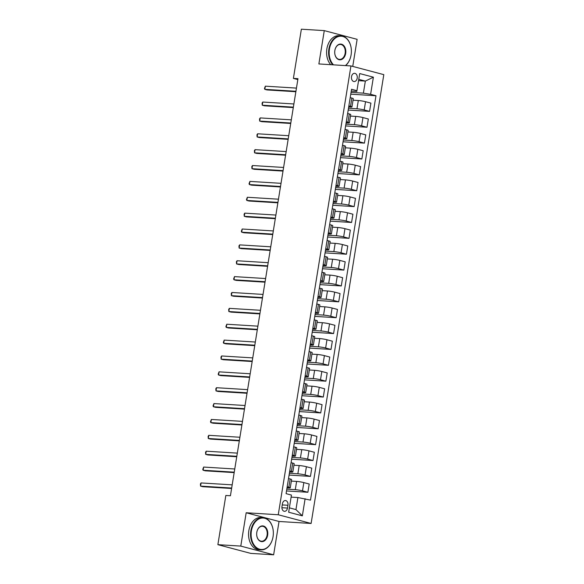 <?xml version="1.0" encoding="UTF-8"?>
<svg xmlns="http://www.w3.org/2000/svg" width="584" height="584" viewBox="0 0 584 584"><rect width="100%" height="100%" fill="white"/><g stroke="black" fill="none" stroke-linecap="round" stroke-linejoin="round"><path stroke-width="0.88" d="M351.517 76.679A4.139 2.913 93.5 0 0 354.108 81.563A4.139 2.913 93.5 0 0 357.204 78.19A4.139 2.913 93.5 0 0 354.619 73.307A4.139 2.913 93.5 0 0 351.517 76.679M352.743 66.415L357.131 39.332L324.273 30.616L301.366 29.2L293.394 78.395L297.833 79.577M311.111 523.461L383.805 74.642L350.947 65.934L278.254 514.752L311.111 523.461L279.035 521.476L246.178 512.759L240.783 546.091L273.641 554.8L279.035 521.476M273.641 554.8L250.733 553.384L217.876 544.668L240.783 546.091M217.876 544.668L225.84 495.473L230.424 495.758L297.979 78.679L293.394 78.395M287.489 508.058L287.941 505.269A4.008 2.818 93.5 0 0 285.43 500.539A4.008 2.818 93.5 0 0 282.43 503.809L281.977 506.605A4.008 2.818 93.5 0 0 284.488 511.329A4.008 2.818 93.5 0 0 287.489 508.058L281.911 507.715M305.118 498.699L302.344 515.84L288.664 512.212L291.445 495.071L289.372 507.846L295.949 509.591L297.898 497.531L310.491 500.123L375.986 95.747L350.772 94.185M358.561 80.672L365.35 81.088L358.78 79.351L356.824 91.411L356.933 90.695L351.561 89.272L286.072 493.648L291.445 495.071M356.933 90.695L359.715 73.555L373.388 77.183L370.614 94.323L375.986 95.747M324.273 30.616L318.871 63.948L350.947 65.934M246.178 512.759L278.254 514.752M356.824 91.411L351.276 91.067M348.874 105.894L350.517 106.325A5.168 0.511 9.2 0 1 351.955 106.93A5.168 0.511 9.2 0 1 350.407 107.04L348.706 106.938M346.305 121.764L347.947 122.202A5.168 0.511 9.2 0 1 349.385 122.801A5.168 0.511 9.2 0 1 347.838 122.91L346.129 122.808M343.735 137.634L345.378 138.072A5.168 0.511 9.2 0 1 346.816 138.671A5.168 0.511 9.2 0 1 345.261 138.78L343.56 138.678M341.158 153.504L342.808 153.942A5.168 0.511 9.2 0 1 344.246 154.541A5.168 0.511 9.2 0 1 342.691 154.65L340.99 154.548M338.589 169.375L340.238 169.813A5.168 0.511 9.2 0 1 341.676 170.411A5.168 0.511 9.2 0 1 340.122 170.521L338.421 170.418M336.019 185.245L337.669 185.683A5.168 0.511 9.2 0 1 339.107 186.281A5.168 0.511 9.2 0 1 337.552 186.391L335.851 186.289M333.449 201.115L335.092 201.553A5.168 0.511 9.2 0 1 336.53 202.152A5.168 0.511 9.2 0 1 334.982 202.268L333.281 202.159M330.88 216.985L332.522 217.423A5.168 0.511 9.2 0 1 333.96 218.022A5.168 0.511 9.2 0 1 332.413 218.139L330.712 218.029M328.31 232.855L329.953 233.293A5.168 0.511 9.2 0 1 331.391 233.892A5.168 0.511 9.2 0 1 329.843 234.009L328.142 233.899M325.741 248.726L327.383 249.164A5.168 0.511 9.2 0 1 328.821 249.762A5.168 0.511 9.2 0 1 327.274 249.879L325.573 249.769M323.171 264.596L324.813 265.034A5.168 0.511 9.2 0 1 326.252 265.632A5.168 0.511 9.2 0 1 324.704 265.749L322.996 265.64M320.594 280.466L322.244 280.904A5.168 0.511 9.2 0 1 323.682 281.503A5.168 0.511 9.2 0 1 322.127 281.619L320.426 281.51M318.024 296.336L319.674 296.774A5.168 0.511 9.2 0 1 321.112 297.373A5.168 0.511 9.2 0 1 319.558 297.49L317.857 297.38M315.455 312.206L317.105 312.644A5.168 0.511 9.2 0 1 318.543 313.243A5.168 0.511 9.2 0 1 316.988 313.36L315.287 313.25M312.885 328.077L314.535 328.515A5.168 0.511 9.2 0 1 315.973 329.113A5.168 0.511 9.2 0 1 314.418 329.23L312.717 329.12M310.316 343.947L311.958 344.385A5.168 0.511 9.2 0 1 313.396 344.983A5.168 0.511 9.2 0 1 311.849 345.1L310.148 344.991M307.746 359.817L309.389 360.255A5.168 0.511 9.2 0 1 310.827 360.854A5.168 0.511 9.2 0 1 309.279 360.97L307.578 360.861M305.176 375.687L306.819 376.125A5.168 0.511 9.2 0 1 308.257 376.724A5.168 0.511 9.2 0 1 306.709 376.841L305.009 376.731M302.607 391.557L304.249 391.995A5.168 0.511 9.2 0 1 305.688 392.594A5.168 0.511 9.2 0 1 304.14 392.711L302.432 392.601M300.037 407.428L301.68 407.866A5.168 0.511 9.2 0 1 303.118 408.464A5.168 0.511 9.2 0 1 301.563 408.581L299.862 408.471M297.46 423.298L299.11 423.736A5.168 0.511 9.2 0 1 300.548 424.334A5.168 0.511 9.2 0 1 298.993 424.451L297.293 424.342M294.891 439.168L296.541 439.606A5.168 0.511 9.2 0 1 297.979 440.205A5.168 0.511 9.2 0 1 296.424 440.321L294.723 440.212M292.321 455.038L293.971 455.476A5.168 0.511 9.2 0 1 295.409 456.075A5.168 0.511 9.2 0 1 293.854 456.192L292.153 456.089M289.752 470.908L291.394 471.346A5.168 0.511 9.2 0 1 292.839 471.945A5.168 0.511 9.2 0 1 291.285 472.062L289.584 471.96M287.182 486.779L288.825 487.217A5.168 0.511 9.2 0 1 290.263 487.815A5.168 0.511 9.2 0 1 288.715 487.932L287.014 487.83M291.117 497.108L297.898 497.531M286.795 489.151L295.285 489.677A5.168 0.511 9.2 0 1 302.505 490.845L307.877 492.268L286.51 490.94M291.358 481.092L296.621 481.42A5.168 0.511 9.2 0 1 303.841 482.588L309.213 484.012L307.877 492.268M289.372 473.281L297.855 473.806A5.168 0.511 9.2 0 1 305.074 474.974L310.447 476.398L289.08 475.069M293.927 465.222L299.19 465.55A5.168 0.511 9.2 0 1 306.41 466.718L311.783 468.142L310.447 476.398M291.942 457.411L300.424 457.936A5.168 0.511 9.2 0 1 307.644 459.104L313.017 460.528L291.65 459.199M296.497 449.351L301.76 449.68A5.168 0.511 9.2 0 1 308.98 450.848L314.353 452.271L313.017 460.528M294.511 441.533L302.994 442.066A5.168 0.511 9.2 0 1 310.214 443.234L315.586 444.658L294.219 443.329M299.066 433.481L304.337 433.81A5.168 0.511 9.2 0 1 311.549 434.978L316.922 436.401L315.586 444.658M297.081 425.663L305.571 426.196A5.168 0.511 9.2 0 1 312.783 427.364L318.156 428.787L296.789 427.459M301.636 417.611L306.907 417.94A5.168 0.511 9.2 0 1 314.119 419.108L319.492 420.531L318.156 428.787M299.65 409.793L308.14 410.318A5.168 0.511 9.2 0 1 315.353 411.494L320.726 412.917L299.358 411.589M304.206 401.741L309.476 402.069A5.168 0.511 9.2 0 1 316.689 403.237L322.061 404.661L320.726 412.917M302.22 393.923L310.71 394.448A5.168 0.511 9.2 0 1 317.93 395.624L323.295 397.047L301.928 395.718M306.775 385.871L312.046 386.199A5.168 0.511 9.2 0 1 319.266 387.367L324.638 388.791L323.295 397.047M304.79 378.052L313.279 378.578A5.168 0.511 9.2 0 1 320.499 379.753L325.872 381.177L304.498 379.848M309.345 370L314.615 370.329A5.168 0.511 9.2 0 1 321.835 371.497L327.208 372.921L325.872 381.177M307.359 362.182L315.849 362.708A5.168 0.511 9.2 0 1 323.069 363.883L328.442 365.307L307.075 363.978M311.914 354.13L317.185 354.459A5.168 0.511 9.2 0 1 324.405 355.627L329.777 357.05L328.442 365.307M309.936 346.312L318.419 346.838A5.168 0.511 9.2 0 1 325.638 348.006L331.011 349.436L309.644 348.108M314.491 338.26L319.755 338.589A5.168 0.511 9.2 0 1 326.974 339.757L332.347 341.18L331.011 349.436M312.506 330.442L320.988 330.967A5.168 0.511 9.2 0 1 328.208 332.135L333.581 333.566L312.214 332.238M317.061 322.39L322.324 322.718A5.168 0.511 9.2 0 1 329.544 323.886L334.917 325.31L333.581 333.566M315.075 314.572L323.558 315.097A5.168 0.511 9.2 0 1 330.778 316.265L336.15 317.696L314.783 316.367M319.63 306.52L324.894 306.848A5.168 0.511 9.2 0 1 332.113 308.016L337.486 309.44L336.15 317.696M317.645 298.701L326.127 299.227A5.168 0.511 9.2 0 1 333.347 300.395L338.72 301.818L317.353 300.497M322.2 290.649L327.471 290.978A5.168 0.511 9.2 0 1 334.683 292.146L340.056 293.569L338.72 301.818M320.214 282.831L328.704 283.357A5.168 0.511 9.2 0 1 335.917 284.525L341.29 285.948L319.923 284.627M324.77 274.779L330.04 275.108A5.168 0.511 9.2 0 1 337.253 276.276L342.625 277.699L341.29 285.948M322.784 266.961L331.274 267.487A5.168 0.511 9.2 0 1 338.486 268.655L343.859 270.078L322.492 268.757M327.339 258.909L332.61 259.238A5.168 0.511 9.2 0 1 339.83 260.406L345.202 261.829L343.859 270.078M325.354 251.091L333.844 251.616A5.168 0.511 9.2 0 1 341.063 252.784L346.436 254.208L325.062 252.887M329.909 243.039L335.179 243.367A5.168 0.511 9.2 0 1 342.399 244.535L347.772 245.959L346.436 254.208M327.923 235.221L336.413 235.746A5.168 0.511 9.2 0 1 343.633 236.914L349.006 238.338L327.639 237.016M332.478 227.169L337.749 227.497A5.168 0.511 9.2 0 1 344.969 228.665L350.342 230.089L349.006 238.338M330.493 219.35L338.983 219.876A5.168 0.511 9.2 0 1 346.202 221.044L351.575 222.468L330.208 221.146M335.055 211.298L340.319 211.627A5.168 0.511 9.2 0 1 347.538 212.795L352.911 214.218L351.575 222.468M333.07 203.48L341.552 204.006A5.168 0.511 9.2 0 1 348.772 205.174L354.145 206.597L332.778 205.276M337.625 195.428L342.888 195.757A5.168 0.511 9.2 0 1 350.108 196.925L355.481 198.348L354.145 206.597M335.639 187.61L344.122 188.136A5.168 0.511 9.2 0 1 351.342 189.304L356.714 190.727L335.347 189.406M340.195 179.558L345.458 179.887A5.168 0.511 9.2 0 1 352.678 181.055L358.05 182.478L356.714 190.727M338.209 171.74L346.692 172.265A5.168 0.511 9.2 0 1 353.911 173.433L359.284 174.857L337.917 173.536M342.764 163.688L348.035 164.016A5.168 0.511 9.2 0 1 355.247 165.184L360.62 166.608L359.284 174.857M340.779 155.87L349.268 156.395A5.168 0.511 9.2 0 1 356.481 157.563L361.854 158.987L340.487 157.665M345.334 147.818L350.604 148.146A5.168 0.511 9.2 0 1 357.817 149.314L363.19 150.738L361.854 158.987M343.348 139.999L351.838 140.525A5.168 0.511 9.2 0 1 359.05 141.693L364.423 143.117L343.056 141.795M347.903 131.947L353.174 132.276A5.168 0.511 9.2 0 1 360.386 133.444L365.759 134.868L364.423 143.117M345.918 124.129L354.408 124.655A5.168 0.511 9.2 0 1 361.62 125.823L366.993 127.246L345.626 125.925M350.473 116.077L355.744 116.406A5.168 0.511 9.2 0 1 362.963 117.574L368.336 118.997L366.993 127.246M348.487 108.259L356.977 108.785A5.168 0.511 9.2 0 1 364.197 109.953L369.57 111.376L348.195 110.055M353.043 100.207L358.313 100.528A5.168 0.511 9.2 0 1 365.533 101.704L370.906 103.127L369.57 111.376M351.057 92.389L363.394 93.155L365.35 81.088L373.388 77.183M288.518 478.53L290.16 478.968A5.168 0.511 9.2 0 1 291.599 479.566L290.263 487.815M291.087 462.659L292.737 463.097A5.168 0.511 9.2 0 1 294.175 463.696L292.839 471.945M293.657 446.789L295.307 447.227A5.168 0.511 9.2 0 1 296.745 447.826L295.409 456.075M296.227 430.919L297.877 431.357A5.168 0.511 9.2 0 1 299.315 431.956L297.979 440.205M298.804 415.049L300.446 415.487A5.168 0.511 9.2 0 1 301.884 416.085L300.548 424.334M301.373 399.179L303.016 399.617A5.168 0.511 9.2 0 1 304.454 400.215L303.118 408.464M303.943 383.308L305.585 383.739A5.168 0.511 9.2 0 1 307.023 384.345L305.688 392.594M306.512 367.438L308.155 367.869A5.168 0.511 9.2 0 1 309.593 368.475L308.257 376.724M309.082 351.568L310.724 351.999A5.168 0.511 9.2 0 1 312.163 352.605L310.827 360.854M311.652 335.698L313.301 336.128A5.168 0.511 9.2 0 1 314.739 336.734L313.396 344.983M314.221 319.828L315.871 320.258A5.168 0.511 9.2 0 1 317.309 320.864L315.973 329.113M316.791 303.957L318.441 304.388A5.168 0.511 9.2 0 1 319.879 304.987L318.543 313.243M319.36 288.087L321.01 288.518A5.168 0.511 9.2 0 1 322.448 289.116L321.112 297.373M321.937 272.217L323.58 272.648A5.168 0.511 9.2 0 1 325.018 273.246L323.682 281.503M324.507 256.347L326.149 256.777A5.168 0.511 9.2 0 1 327.587 257.376L326.252 265.632M327.077 240.477L328.719 240.907A5.168 0.511 9.2 0 1 330.157 241.506L328.821 249.762M329.646 224.599L331.289 225.037A5.168 0.511 9.2 0 1 332.727 225.636L331.391 233.892M332.216 208.729L333.858 209.167A5.168 0.511 9.2 0 1 335.296 209.766L333.96 218.022M334.785 192.859L336.435 193.297A5.168 0.511 9.2 0 1 337.873 193.895L336.53 202.152M337.355 176.988L339.005 177.427A5.168 0.511 9.2 0 1 340.443 178.025L339.107 186.281M339.924 161.118L341.574 161.556A5.168 0.511 9.2 0 1 343.012 162.155L341.676 170.411M342.501 145.248L344.144 145.686A5.168 0.511 9.2 0 1 345.582 146.285L344.246 154.541M345.071 129.378L346.714 129.816A5.168 0.511 9.2 0 1 348.152 130.415L346.816 138.671M347.641 113.508L349.283 113.946A5.168 0.511 9.2 0 1 350.721 114.544L349.385 122.801M370.614 94.323L363.394 93.155M350.21 97.638L351.853 98.075A5.168 0.511 9.2 0 1 353.291 98.674L351.955 106.93M289.372 507.846L288.664 512.212M295.949 509.591L302.344 515.84M359.715 73.555L358.78 79.351M231.673 488.034L200.567 486.107L201.086 482.931L232.191 484.859M231.6 488.479L202.787 486.698L200.567 486.107L200.4 483.99L201.086 482.931M234.242 472.164L203.137 470.237L203.655 467.061L234.761 468.989M234.177 472.609L205.356 470.828L203.137 470.237L202.765 469.39L203.655 467.061M236.819 456.294L205.707 454.367L206.225 451.191L237.33 453.118M236.746 456.739L207.926 454.958L205.707 454.367L205.546 452.25L206.225 451.191M239.389 440.424L208.276 438.496L208.795 435.321L239.9 437.248M239.316 440.869L210.503 439.08L208.276 438.496L208.116 436.379L208.795 435.321M241.958 424.553L210.853 422.626L211.364 419.451L242.469 421.378M241.886 424.999L213.072 423.21L210.853 422.626L210.481 421.772L211.364 419.451M251.39 530.893A15.768 11.096 93.5 0 0 259.719 549.252A15.768 11.096 93.5 0 0 273.064 536.638A16.155 11.373 -86.5 0 1 273.057 536.689A16.155 11.373 -86.5 0 1 260.953 549.872A16.155 11.373 -86.5 0 1 250.85 530.805A16.155 11.373 -86.5 0 1 262.953 517.621A16.155 11.373 -86.5 0 1 273.334 532.279A16.155 11.373 -86.5 0 1 273.334 532.309A15.768 11.096 93.5 0 0 263.231 518.03A15.768 11.096 93.5 0 0 251.39 530.893M256.807 532.331A7.884 5.548 -86.5 0 1 263.479 526.023A7.884 5.548 -86.5 0 1 267.647 535.199A7.884 5.548 -86.5 0 1 261.727 541.631A7.884 5.548 -86.5 0 1 256.675 534.484A7.884 5.548 -86.5 0 1 256.807 532.367A7.884 5.548 -86.5 0 1 256.807 532.331M256.675 534.455A7.497 5.278 93.5 0 0 261.486 541.229A7.497 5.278 93.5 0 0 267.1 535.112A7.497 5.278 93.5 0 0 262.413 526.264A7.497 5.278 93.5 0 0 256.799 532.382A7.497 5.278 93.5 0 0 256.799 532.396M260.953 549.872L258.938 549.748A16.155 11.373 -86.5 0 1 248.835 530.681A16.155 11.373 -86.5 0 1 260.938 517.497L262.953 517.621M273.071 536.587A16.155 11.373 -86.5 0 1 273.064 536.608A15.768 11.096 93.5 0 0 273.071 536.557A15.768 11.096 93.5 0 0 273.334 532.331L273.334 532.279M345.385 65.59A15.768 11.096 93.5 0 0 351.101 54.808A15.768 11.096 93.5 0 0 351.115 54.735A15.768 11.096 93.5 0 0 351.378 50.509A15.768 11.096 93.5 0 0 341.268 36.201A15.768 11.096 93.5 0 0 329.434 49.071A15.768 11.096 93.5 0 0 333.5 64.853M351.108 54.757A16.155 11.373 -86.5 0 1 351.101 54.786A16.155 11.373 -86.5 0 1 351.094 54.867A16.155 11.373 -86.5 0 1 345.604 65.605M332.734 64.809A16.155 11.373 -86.5 0 1 328.887 48.983A16.155 11.373 -86.5 0 1 340.99 35.799A16.155 11.373 -86.5 0 1 351.371 50.45A16.155 11.373 -86.5 0 1 351.371 50.48M334.851 50.501A7.884 5.548 -86.5 0 1 341.523 44.194A7.884 5.548 -86.5 0 1 345.684 53.378A7.884 5.548 -86.5 0 1 339.764 59.809A7.884 5.548 -86.5 0 1 334.712 52.655A7.884 5.548 -86.5 0 1 334.844 50.545A7.884 5.548 -86.5 0 1 334.851 50.501M334.712 52.626A7.497 5.278 93.5 0 0 339.53 59.407A7.497 5.278 93.5 0 0 345.144 53.29A7.497 5.278 93.5 0 0 340.457 44.442A7.497 5.278 93.5 0 0 334.844 50.56A7.497 5.278 93.5 0 0 334.836 50.567M330.719 64.685A16.155 11.373 -86.5 0 1 326.872 48.852A16.155 11.373 -86.5 0 1 338.976 35.675L340.99 35.799M244.528 408.683L213.423 406.756L213.934 403.581L245.039 405.508M244.455 409.129L215.642 407.34L213.423 406.756L213.05 405.902L213.934 403.581M247.098 392.813L215.992 390.886L216.503 387.71L247.609 389.637M247.025 393.258L218.212 391.47L215.992 390.886L215.824 388.761L216.503 387.71M249.667 376.943L218.562 375.016L219.073 371.84L250.186 373.767M249.594 377.388L220.781 375.6L218.562 375.016L218.19 374.161L219.073 371.84M252.237 361.073L221.132 359.145L221.643 355.97L252.755 357.897M252.164 361.518L223.351 359.729L221.132 359.145L220.964 357.021L221.643 355.97M254.806 345.202L223.701 343.275L224.219 340.1L255.325 342.027M254.733 345.648L225.92 343.859L223.701 343.275L223.329 342.421L224.219 340.1M257.376 329.332L226.271 327.405L226.789 324.229L257.894 326.157M257.31 329.777L228.49 327.989L226.271 327.405L225.898 326.551L226.789 324.229M259.953 313.462L228.84 311.535L229.359 308.359L260.464 310.286M259.88 313.907L231.067 312.119L228.84 311.535L228.68 309.411L229.359 308.359M262.523 297.592L231.417 295.665L231.928 292.489L263.034 294.416M262.45 298.037L233.637 296.249L231.417 295.665L231.249 293.54L231.928 292.489M265.092 281.722L233.987 279.794L234.498 276.619L265.603 278.546M265.019 282.167L236.206 280.378L233.987 279.794L233.615 278.94L234.498 276.619M267.662 265.851L236.556 263.924L237.067 260.749L268.173 262.676M267.589 266.297L238.776 264.508L236.556 263.924L236.389 261.8L237.067 260.749M270.231 249.981L239.126 248.054L239.637 244.878L270.742 246.806M270.158 250.427L241.345 248.638L239.126 248.054L238.958 245.93L239.637 244.878M272.801 234.111L241.696 232.184L242.207 229.008L273.319 230.936M272.728 234.556L243.915 232.768L241.696 232.184L241.323 231.33L242.207 229.008M275.371 218.241L244.265 216.306L244.784 213.138L275.889 215.065M275.298 218.686L246.484 216.898L244.265 216.306L244.097 214.189L244.784 213.138M277.94 202.371L246.835 200.436L247.353 197.268L278.458 199.195M277.867 202.816L249.054 201.027L246.835 200.436L246.463 199.589L247.353 197.268M280.517 186.5L249.404 184.566L249.923 181.398L281.028 183.325M280.444 186.946L251.624 185.157L249.404 184.566L249.032 183.719L249.923 181.398M283.087 170.623L251.974 168.696L252.492 165.528L283.598 167.455M283.014 171.076L254.201 169.287L251.974 168.696L251.813 166.579L252.492 165.528M285.656 154.753L254.551 152.826L255.062 149.657L286.167 151.584M285.583 155.205L256.77 153.417L254.551 152.826L254.383 150.708L255.062 149.657M288.226 138.882L257.121 136.955L257.632 133.787L288.737 135.714M288.153 139.335L259.34 137.547L257.121 136.955L256.953 134.838L257.632 133.787M290.796 123.012L259.69 121.085L260.201 117.917L291.307 119.844M290.722 123.465L261.909 121.676L259.69 121.085L259.522 118.968L260.201 117.917M293.365 107.142L262.26 105.215L262.771 102.039L293.883 103.974M293.292 107.595L264.479 105.806L262.26 105.215L262.092 103.098L262.771 102.039M295.935 91.272L264.829 89.345L265.34 86.169L296.453 88.104M295.862 91.725L267.049 89.936L264.829 89.345L264.457 88.498L265.34 86.169M296.621 481.42L295.285 489.677M299.19 465.55L297.855 473.806M301.76 449.68L300.424 457.936M304.337 433.81L302.994 442.066M306.907 417.94L305.571 426.196M309.476 402.069L308.14 410.318M312.046 386.199L310.71 394.448M314.615 370.329L313.279 378.578M317.185 354.459L315.849 362.708M319.755 338.589L318.419 346.838M322.324 322.718L320.988 330.967M324.894 306.848L323.558 315.097M327.471 290.978L326.127 299.227M330.04 275.108L328.704 283.357M332.61 259.238L331.274 267.487M335.179 243.367L333.844 251.616M337.749 227.497L336.413 235.746M340.319 211.627L338.983 219.876M342.888 195.757L341.552 204.006M345.458 179.887L344.122 188.136M348.035 164.016L346.692 172.265M350.604 148.146L349.268 156.395M353.174 132.276L351.838 140.525M355.744 116.406L354.408 124.655M358.313 100.528L356.977 108.785M303.841 482.588L302.505 490.845M290.16 478.968L288.825 487.217M292.737 463.097L291.394 471.346M306.41 466.718L305.074 474.974M295.307 447.227L293.971 455.476M308.98 450.848L307.644 459.104M297.877 431.357L296.541 439.606M311.549 434.978L310.214 443.234M300.446 415.487L299.11 423.736M314.119 419.108L312.783 427.364M303.016 399.617L301.68 407.866M316.689 403.237L315.353 411.494M305.585 383.739L304.249 391.995M319.266 387.367L317.93 395.624M308.155 367.869L306.819 376.125M321.835 371.497L320.499 379.753M310.724 351.999L309.389 360.255M324.405 355.627L323.069 363.883M313.301 336.128L311.958 344.385M326.974 339.757L325.638 348.006M315.871 320.258L314.535 328.515M329.544 323.886L328.208 332.135M318.441 304.388L317.105 312.644M332.113 308.016L330.778 316.265M321.01 288.518L319.674 296.774M334.683 292.146L333.347 300.395M323.58 272.648L322.244 280.904M337.253 276.276L335.917 284.525M326.149 256.777L324.813 265.034M339.83 260.406L338.486 268.655M328.719 240.907L327.383 249.164M342.399 244.535L341.063 252.784M331.289 225.037L329.953 233.293M344.969 228.665L343.633 236.914M333.858 209.167L332.522 217.423M347.538 212.795L346.202 221.044M336.435 193.297L335.092 201.553M350.108 196.925L348.772 205.174M339.005 177.427L337.669 185.683M352.678 181.055L351.342 189.304M341.574 161.556L340.238 169.813M355.247 165.184L353.911 173.433M344.144 145.686L342.808 153.942M357.817 149.314L356.481 157.563M346.714 129.816L345.378 138.072M360.386 133.444L359.05 141.693M349.283 113.946L347.947 122.202M362.963 117.574L361.62 125.823M351.853 98.075L350.517 106.325M365.533 101.704L364.197 109.953M282.254 504.919L287.941 505.269"/></g></svg>
